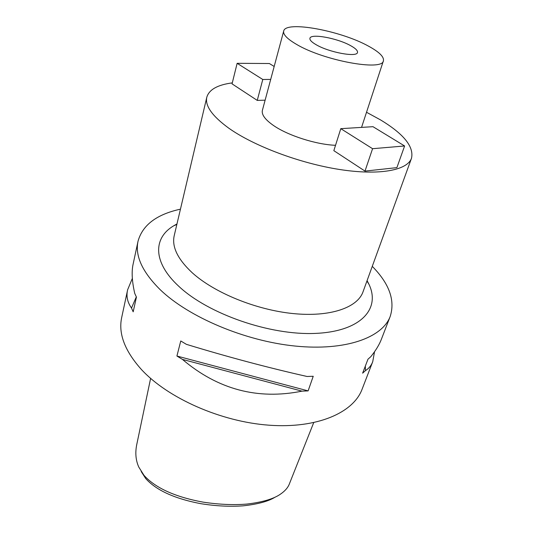 <?xml version="1.0" encoding="UTF-8"?>
<svg xmlns="http://www.w3.org/2000/svg" width="533" height="533" viewBox="0 0 533 533"><rect width="100%" height="100%" fill="white"/><g stroke="black" fill="none" stroke-linecap="round" stroke-linejoin="round"><path stroke-width="0.8" d="M141.198 471.538L145.696 478.527C154.257 488.088 170.24 497.869 200.768 503.665C215.665 506.07 229.79 506.79 243.141 505.837C257.812 504.211 268.439 501.34 275.008 497.222M150.619 378.383L136.728 444.655C135.076 452.857 135.755 460.312 138.76 467.028L143.95 475.276C153.078 485.576 170.687 496.243 203.333 502.166C219.11 504.538 233.647 505.164 246.952 504.065C262.076 502.253 273.069 499.075 279.925 494.517C284.849 491.233 288.02 487.642 289.439 483.737L313.684 422.682M127.574 290.045L121.664 317.648C118.233 333.685 124.835 350.987 141.465 369.562C167.855 398.158 220.849 421.73 269.005 425.194C317.235 428.725 353.346 412.722 362.06 389.317L372.727 361.694C371.334 365.465 368.903 368.45 365.431 370.635L362.627 373.167L367.97 359.202L370.761 356.73C375.858 350.401 379.436 344.478 381.501 338.968L390.209 316.415C382.374 337.636 345.67 351.154 295.242 346.064C244.894 341.04 188.615 317.108 160.206 289.699C142.291 271.923 134.902 255.767 138.027 241.229C142.531 225.039 156.675 214.346 180.454 209.163M132.337 278.419L127.634 289.765C126.101 296.155 127.4 302.258 131.518 308.054L133.177 311.825L136.428 297.108L134.729 293.39C131.944 281.204 131.431 271.33 133.197 263.775L133.27 263.429M372.267 266.347C389.33 283.703 395.306 300.392 390.209 316.415M374.539 351.753L372.727 361.694M182.433 359.395L176.916 356.031L180.767 340.967L186.357 344.325C227.544 356.897 267.779 367.617 307.068 376.485L313.231 376.271L308.114 390.889L301.991 391.149C257.719 400.07 217.864 389.483 182.433 359.395L301.991 391.149M176.969 223.953L173.525 225.905C153.184 238.031 152.611 262.156 178.622 286.134C207.857 313.877 270.058 335.557 315.496 333.398C361.134 331.453 380.789 308.667 368.896 284.149L367.084 280.631M206.811 97.213L174.224 235.606C171.686 246.786 177.689 259.171 192.233 272.763C214.299 292.777 256.06 309.893 293.11 313.571C330.213 317.295 357.476 307.668 363 291.884L411.509 158.234C407.379 170.3 379.543 175.703 339.688 169.507C299.899 163.351 253.755 145.962 228.704 128.12C212.174 116.054 204.879 105.747 206.811 97.213C209.083 89.597 217.577 84.82 232.288 82.882M366.517 112.27L380.422 119.845C403.734 133.923 414.094 146.715 411.509 158.234M283.689 31.061C285.481 20.381 340.834 30.694 368.463 46.124C379.21 51.968 384.193 56.851 383.407 60.782C382.854 71.442 323.438 60.609 296.348 44.266C287.154 38.862 282.93 34.465 283.689 31.061L262.396 110.324C261.39 114.628 265.181 119.738 273.755 125.668C288.28 135.655 316.309 144.59 335.53 145.302M340.794 128.666L333.838 150.659L364.992 171.1L396.892 167.635L404.614 145.969L372.98 126.687L340.794 128.666L372.574 148.7L364.992 171.1M257.252 100.404L232.048 83.868L237.138 63.314L262.782 79.484L257.252 100.404L265.121 100.177M350.634 45.665C337.496 38.189 310.632 33.219 309.933 38.303C309.566 39.982 311.672 42.147 316.256 44.779C329.274 52.461 357.07 57.551 357.483 52.474C357.856 50.668 355.578 48.396 350.634 45.665M372.574 148.7L404.614 145.969M274.175 66.465L269.352 63.52L237.138 63.314M270.697 79.41L262.782 79.484M365.338 366.084L365.431 370.635M308.114 390.889L176.916 356.031M131.518 308.054L136.308 296.868M143.95 475.276L145.696 478.527M133.197 263.775L138.027 241.229M176.863 224.4L173.525 225.905M366.931 281.058L368.896 284.149M361.561 127.387L383.407 60.782"/></g></svg>
